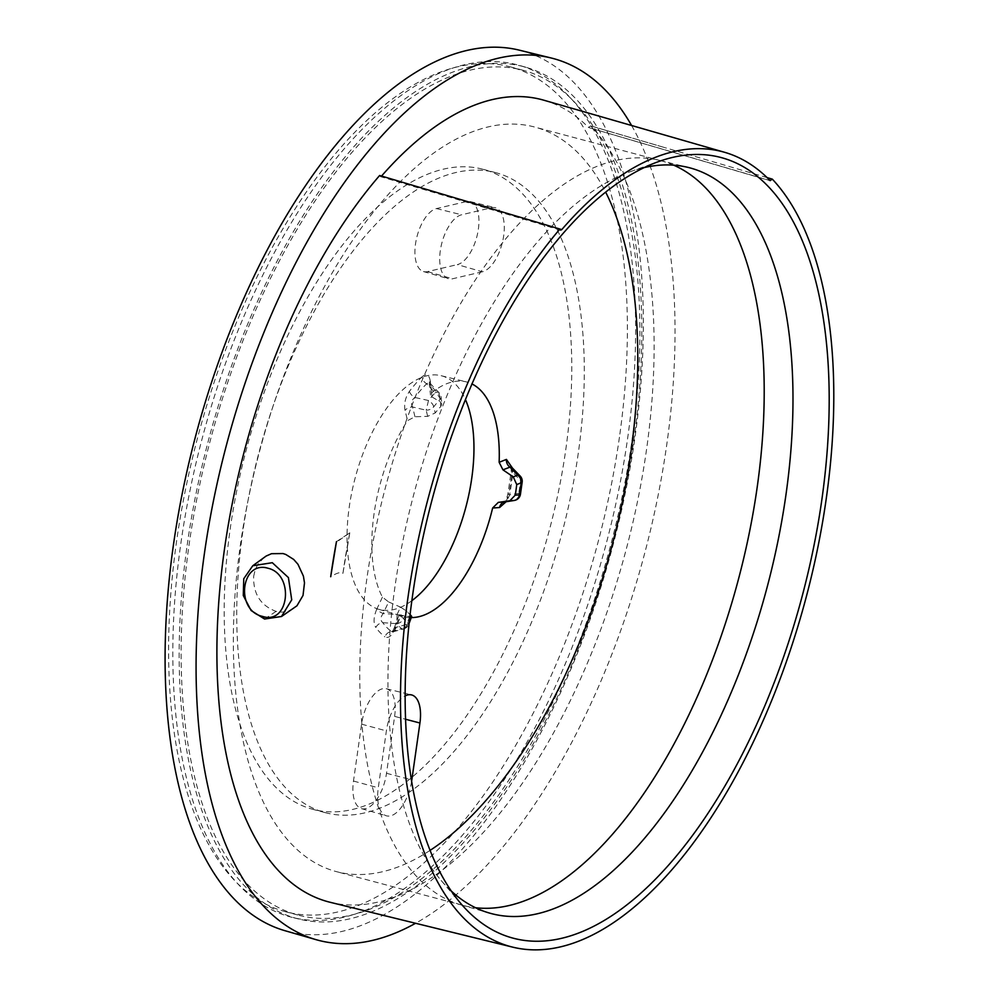 <?xml version="1.0" encoding="UTF-8"?>
<svg xmlns="http://www.w3.org/2000/svg" width="999" height="999" viewBox="0 0 999 999"><rect width="100%" height="100%" fill="white"/><g stroke="black" fill="none" stroke-linecap="round" stroke-linejoin="round"><path stroke-width="0.75" stroke-dasharray="5 3.75" d="M673.663 165.16A385.264 182.355 104.9 0 0 661.326 160.851A385.264 182.355 104.9 0 0 659.677 160.427A385.264 182.355 104.9 0 0 445.804 330.269A385.264 182.355 104.9 0 0 362.237 727.547A385.264 182.355 104.9 0 0 461.014 904.857A385.264 182.355 104.9 0 0 462.662 905.319A385.264 182.355 104.9 0 0 475.499 907.729M430.045 850.411A385.264 182.355 -75.1 0 1 336.213 871.578A385.264 182.355 -75.1 0 1 240.347 545.229A385.264 182.355 -75.1 0 1 534.877 127.098A385.264 182.355 -75.1 0 1 605.694 192.195M411.6 781.418A33.117 15.672 -75.1 0 1 386.376 815.808A33.117 15.672 -75.1 0 1 378.271 787.799L386.376 730.893A33.117 15.672 -75.1 0 1 405.107 695.916M482.342 271.778L452.522 278.783A33.117 15.672 -75.1 0 1 448.389 278.733A33.117 15.672 -75.1 0 1 441.021 246.578A33.117 15.672 -75.1 0 1 461.625 214.773L491.458 207.755A33.117 15.672 -75.1 0 1 495.292 207.73A33.117 15.672 -75.1 0 1 503.021 239.66A33.117 15.672 -75.1 0 1 482.342 271.778L457.367 264.598A32.605 15.435 104.9 0 0 477.709 232.979A32.605 15.435 104.9 0 0 470.117 201.548A32.605 15.435 104.9 0 0 466.333 201.573L436.501 208.579A32.605 15.435 104.9 0 0 416.221 239.897A32.605 15.435 104.9 0 0 423.476 271.553A32.605 15.435 104.9 0 0 427.535 271.603L457.367 264.598M411.251 617.582A121.428 57.467 -75.1 0 1 403.721 616.508A121.428 57.467 -75.1 0 1 399.937 615.109L401.074 614.735L396.503 627.21C393.981 631.306 392.27 632.754 391.371 631.53A141.746 67.083 -75.1 0 1 382.729 622.652C380.182 620.317 380.332 617.27 383.179 613.536L388.623 601.935L382.43 597.127A121.428 57.467 -75.1 0 1 407.555 420.616L414.972 416.745L427.684 416.346L435.227 412.949L433.716 406.793A7.355 4.421 -141.2 0 0 428.496 400.512L426.173 410.202A7.355 4.908 -13.8 0 0 433.716 406.793A130.32 61.676 -75.1 0 1 440.022 399.5A7.355 4.096 -6.2 0 0 441.071 397.04A7.355 4.096 -6.2 0 0 439.473 394.83A7.355 3.322 136.2 0 0 439.073 392.744A7.355 3.322 136.2 0 0 439.061 392.732A7.355 3.322 136.2 0 0 435.139 392.832A7.355 4.858 43.1 0 1 440.022 399.5L440.784 406.531A121.803 57.655 104.9 0 0 435.227 412.949M414.972 416.745L412.575 406.993C410.776 403.371 411.501 400.199 414.785 397.452A141.746 67.083 -75.1 0 1 426.635 383.753L429.27 382.58L430.856 385.876L432.055 397.003L430.482 395.005L431.568 392.869A121.428 57.467 -75.1 0 1 466.333 381.88A121.428 57.467 -75.1 0 1 472.065 384.003M451.273 891.033A385.851 182.63 -75.1 0 1 441.158 880.481A385.851 182.63 -75.1 0 1 394.98 586.638A385.851 182.63 -75.1 0 1 630.307 171.666A385.851 182.63 -75.1 0 1 644.33 167.557M336.463 541.633L349.8 532.817A388.224 183.754 104.9 0 0 342.932 573.351C341.034 571.69 336.963 572.814 330.694 576.735M349.8 532.817L336.376 542.245M543.943 100.237A413.574 195.754 -75.1 0 1 588.498 127.422L590.671 125.886A416.521 197.153 -75.1 0 1 610.102 603.084A416.521 197.153 -75.1 0 1 329.945 902.234M590.684 125.874L665.509 147.815L590.671 125.886M767.082 177.597L665.509 147.815M253.659 576.386L255.12 570.017L257.829 564.323L264.26 557.292M293.456 608.678L287.462 611.4L281.793 612.137L276.099 611.376C260.677 605.656 253.197 593.993 253.646 576.398M349.762 533.016L342.932 573.351M631.593 125.499A456.256 215.959 -75.1 0 1 666.708 444.992A456.256 215.959 -75.1 0 1 415.559 923.276M453.921 197.552L379.657 175.499L380.357 176.611L381.531 176.074A413.574 195.754 -75.1 0 1 381.543 176.049L494.892 209.728M770.117 180.619L588.736 127.585L770.429 180.819M565.746 449.862A331.156 156.743 104.9 0 0 483.341 169.355A331.156 156.743 104.9 0 0 246.516 448.901A331.156 156.743 104.9 0 0 312.587 809.265A331.156 156.743 104.9 0 0 565.746 449.862M578.271 453.209A331.156 156.743 -75.1 0 1 325.112 812.612A331.156 156.743 -75.1 0 1 259.053 452.235A331.156 156.743 -75.1 0 1 495.879 172.69A331.156 156.743 -75.1 0 1 578.271 453.209M619.43 437.25A437.125 206.905 -75.1 0 1 285.264 911.662A437.125 206.905 -75.1 0 1 198.064 435.964A437.125 206.905 -75.1 0 1 510.664 66.958A437.125 206.905 -75.1 0 1 619.43 437.25M631.955 440.584A437.125 206.905 104.9 0 0 523.189 70.305A437.125 206.905 104.9 0 0 210.589 439.31A437.125 206.905 104.9 0 0 297.789 914.997A437.125 206.905 104.9 0 0 631.955 440.584M187.175 545.154A440.771 208.629 -75.1 0 1 526.023 67.308A440.771 208.629 -75.1 0 1 633.803 440.159A440.771 208.629 -75.1 0 1 298.738 919.005A440.771 208.629 -75.1 0 1 187.175 545.154M403.883 628.833A7.355 4.733 74.4 0 0 406.805 624.4A7.355 1.211 -159.9 0 0 408.803 624.275A7.355 1.211 -159.9 0 0 408.154 623.426A7.355 6.319 131 0 1 401.586 628.646A7.355 4.733 74.4 0 0 403.871 628.846A7.355 4.733 74.4 0 0 403.883 628.833L392.307 631.992L391.371 631.53A7.355 6.356 127.4 0 0 384.902 636.825C388.549 638.761 391.97 635.888 395.154 628.196L399.937 615.109L409.69 616.533L411.039 615.534M409.69 616.533L406.805 624.4L396.503 627.21A7.355 1.211 -159.9 0 0 394.505 627.335A7.355 1.211 -159.9 0 0 395.154 628.196M391.371 631.53L401.586 628.646A137.225 64.96 104.9 0 1 396.74 623.663A7.355 6.144 -39.8 0 0 403.559 618.706A7.355 2.298 -154.9 0 0 397.103 614.435L396.74 623.663L382.729 622.652A7.355 6.069 -36.7 0 0 375.836 627.522A148.651 70.367 104.9 0 0 384.902 636.825M382.43 597.127L376.735 609.278A7.355 2.298 -154.9 0 0 383.179 613.536L397.103 614.435L400.537 607.13L406.98 611.376A121.803 57.655 104.9 0 0 410.077 614.66M388.623 601.935L400.537 607.13M411.85 600.686A120.904 57.23 -75.1 0 1 378.796 609.328A120.904 57.23 -75.1 0 1 349.238 507.055A120.904 57.23 -75.1 0 1 441.146 375.699A120.904 57.23 -75.1 0 1 465.497 399.662M440.784 406.531L441.82 403.983L440.234 401.848L439.473 394.83L430.856 385.876A7.355 4.096 -6.2 0 1 429.258 383.678A7.355 4.096 -6.2 0 0 429.258 383.678L430.494 395.067M432.055 397.003L440.234 401.848M409.44 391.333A7.355 4.258 -142.7 0 0 414.785 397.452L428.496 400.512A137.225 64.96 104.9 0 1 435.139 392.832L426.635 383.753A7.355 5.007 44.8 0 1 421.878 376.96A148.651 70.367 104.9 0 0 409.44 391.333C405.357 397.39 403.883 403.746 405.045 410.402L407.555 420.616M427.684 416.346L426.173 410.202L412.575 406.993A7.355 4.908 -13.8 0 0 405.045 410.402M431.568 392.869L430.307 381.206A7.355 4.096 -6.2 0 0 429.258 383.666L428.908 382.105L439.061 392.732A7.355 7.355 0 0 1 441.071 397.04L441.833 404.058M511.438 467.008L512.837 472.327A141.746 67.083 -75.1 0 1 509.627 494.905A7.355 1.074 -169.6 0 1 507.942 493.881A7.355 1.074 -169.6 0 1 508.916 493.531A148.651 70.367 104.9 0 0 512.287 469.855A7.355 2.11 5.7 0 0 511.226 470.791L511.226 470.791A7.355 2.11 5.7 0 0 512.837 472.327L520.566 480.594A7.355 4.446 136.3 0 0 520.204 476.098L520.117 476.011M514.298 500.462A7.355 5.569 81.1 0 0 518.756 493.256L509.627 494.905C507.854 499.2 506.306 501.535 504.957 501.898M522.177 482.03A7.355 1.886 6.7 0 0 520.566 480.594A137.225 64.96 104.9 0 1 518.756 493.256A7.355 1.286 -170.6 0 1 520.429 494.393A7.355 7.355 0 0 0 520.429 494.355M394.617 716.383A32.605 15.435 104.9 0 0 386.363 688.736A32.605 15.435 104.9 0 0 361.576 724.15L353.484 781.056A32.605 15.435 104.9 0 0 361.451 808.628A32.605 15.435 104.9 0 0 386.513 773.288L394.617 716.383L405.532 719.243M519.742 50.262A455.619 215.647 -75.1 0 1 635.064 436.713A455.619 215.647 -75.1 0 1 284.802 930.656M180.844 543.493A440.896 208.691 -75.1 0 1 519.792 65.509A440.896 208.691 -75.1 0 1 627.609 438.474A440.896 208.691 -75.1 0 1 292.445 917.457A440.896 208.691 -75.1 0 1 180.844 543.493M430.307 381.206C429.17 374.538 426.361 373.114 421.878 376.96M512.287 469.855L512.412 468.007M506.131 501.723L508.916 493.531M376.735 609.278C373.539 616.932 373.239 623.014 375.836 627.522M409.49 619.755L408.154 623.426A130.32 61.676 -75.1 0 1 403.559 618.706L406.98 611.376M264.573 619.043L276.099 611.376M361.576 724.15L386.376 730.893M386.513 773.288L411.326 779.782M353.484 781.056L378.271 787.799M427.535 271.603L452.522 278.783M466.333 201.573L491.458 207.755M436.501 208.579L461.625 214.773M661.326 160.851L534.877 127.098M462.662 905.319L336.213 871.578M461.014 904.857L489.335 913.024M659.677 160.427L688.299 167.457M495.879 172.69L483.341 169.355M325.112 812.612L312.587 809.265M523.189 70.305L510.664 66.958M297.789 914.997L285.264 911.662M392.307 631.992L394.518 627.335M403.871 628.846A7.355 7.355 0 0 0 408.803 624.275L409.091 623.501M399.2 614.497L394.505 627.335M378.796 609.328L403.721 616.508M441.146 375.699L466.333 381.88M511.001 466.433L511.238 470.804L507.942 493.881C506.755 498.414 505.531 501.173 504.258 502.16M560.601 230.145L380.357 176.598M386.363 688.736L411.551 694.917M361.451 808.628L386.376 815.808M470.117 201.548L495.292 207.73M423.476 271.553L448.389 278.733M441.158 880.481L460.851 903.571M630.307 171.666L658.89 161.463M526.023 67.308L519.792 65.509M298.738 919.005L292.445 917.457"/><path stroke-width="1.5" d="M475.499 907.729A385.264 182.355 104.9 0 0 757.192 487.2A385.264 182.355 104.9 0 0 673.663 165.16M605.694 192.195A385.264 182.355 -75.1 0 1 630.731 453.446A385.264 182.355 -75.1 0 1 430.045 850.411M405.107 695.916A33.117 15.672 -75.1 0 1 411.551 694.917A33.117 15.672 -75.1 0 1 419.93 723.001L411.825 779.907A33.117 15.672 -75.1 0 1 411.6 781.418M472.065 384.003A121.428 57.467 -75.1 0 1 499.138 462.287L502.947 469.842L513.261 476.885L516.733 484.565L521.141 482.842A7.355 1.886 6.7 0 0 522.177 482.03L520.429 494.393A7.355 1.286 -170.6 0 1 519.43 494.855A7.355 6.394 86 0 1 514.048 500.487A7.355 5.569 81.1 0 0 514.285 500.462A7.355 5.569 81.1 0 0 514.298 500.462A7.355 7.355 0 0 0 520.429 494.393M505.157 501.873L498.314 502.372L492.632 508.016A121.428 57.467 -75.1 0 1 411.251 617.582M644.33 167.557A385.851 182.63 -75.1 0 1 688.299 167.457A385.851 182.63 -75.1 0 1 785.963 494.73A385.851 182.63 -75.1 0 1 489.335 913.024A385.851 182.63 -75.1 0 1 451.273 891.033M336.463 541.633A414.36 196.129 104.9 0 0 330.694 576.735L336.463 541.633M561.788 229.595A409.852 193.993 104.9 0 1 724.6 152.298A409.852 193.993 104.9 0 1 770.117 180.619L772.302 179.121A412.799 195.379 -75.1 0 1 789.585 652.372A412.799 195.379 -75.1 0 1 512.524 947.102L329.945 902.234A416.521 197.153 -75.1 0 1 218.519 605.569A416.521 197.153 -75.1 0 1 379.645 175.487L559.902 229.058L560.614 230.157L561.788 229.595L494.892 209.728M772.302 179.121L767.082 177.597M512.524 947.102A412.799 195.379 -75.1 0 1 401.985 654.832A412.799 195.379 -75.1 0 1 559.902 229.058M252.759 565.759L243.756 578.733L243.281 595.504L251.111 610.526L264.573 619.043L281.481 616.495L291.72 599.85L288.411 577.584L272.302 562.699L252.759 565.759L266.146 556.043L271.503 553.696L283.042 553.558L285.801 554.47L293.681 559.428L297.952 564.26L303.421 576.173L304.495 582.904L303.022 595.454L296.94 605.806L281.506 616.52M415.559 923.276A456.256 215.959 -75.1 0 1 315.959 939.634A456.256 215.959 -75.1 0 1 204.383 553.683A456.256 215.959 -75.1 0 1 551.223 58.004A456.256 215.959 -75.1 0 1 631.593 125.499M381.543 176.049A413.574 195.754 -75.1 0 1 543.943 100.237L724.6 152.298M411.65 616.47L411.039 615.534L409.49 619.755M410.077 614.66A121.803 57.655 104.9 0 0 411.039 615.534M465.497 399.662A120.904 57.23 -75.1 0 1 471.753 478.246A120.904 57.23 -75.1 0 1 411.85 600.686M511.438 467.008L520.204 476.098A7.355 4.446 136.3 0 0 520.192 476.086A7.355 4.446 136.3 0 0 517.657 475.149A7.355 6.119 68.6 0 1 521.141 482.842A130.32 61.676 -75.1 0 1 519.43 494.855L515.234 495.154A121.803 57.655 104.9 0 0 516.046 489.847A121.803 57.655 104.9 0 0 516.733 484.565M515.234 495.154L509.865 500.774L514.048 500.487L504.957 501.898A7.355 6.394 86 0 0 499.587 507.529L506.131 501.723M498.314 502.372L509.865 500.774M502.947 469.842L511.088 466.72M513.261 476.885L517.657 475.149L509.915 467.107A7.355 6.119 68.6 0 1 506.431 459.415L499.138 462.287M262.6 616.42C234.877 610.639 240.959 559.977 268.057 568.256C294.643 574.388 289.198 625.212 262.6 616.42L264.573 619.043M821.852 499.7A403.971 191.209 -75.1 0 1 667.27 866.583A403.971 191.209 -75.1 0 1 460.851 903.571A403.971 191.209 -75.1 0 1 412.512 595.916A403.971 191.209 -75.1 0 1 658.89 161.463A403.971 191.209 -75.1 0 1 821.852 499.7M315.959 939.634L284.802 930.656A455.619 215.647 -75.1 0 1 173.389 545.242A455.619 215.647 -75.1 0 1 519.742 50.262L551.223 58.004M512.412 468.007L506.431 459.415M492.632 508.016L499.587 507.529M405.532 719.243L419.93 723.001M411.688 616.395L409.091 623.501M504.445 501.998L514.285 500.462M522.177 482.067A7.355 7.355 0 0 0 520.192 476.086"/></g></svg>
